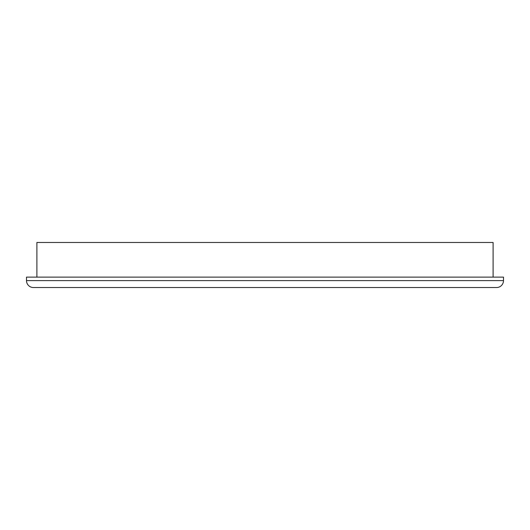 <?xml version="1.0" encoding="UTF-8"?>
<svg xmlns="http://www.w3.org/2000/svg" width="530" height="530" viewBox="0 0 530 530"><rect width="100%" height="100%" fill="white"/><g stroke="black" fill="none" stroke-linecap="round" stroke-linejoin="round"><path stroke-width="0.79" d="M26.5 280.602A6.936 6.936 0 0 0 33.436 287.532L496.564 287.532A6.936 6.936 0 0 0 503.5 280.602L503.5 277.13L26.5 277.13L26.5 280.602L503.5 280.602M493.099 277.13L493.099 242.468L36.901 242.468L36.901 277.13"/></g></svg>
